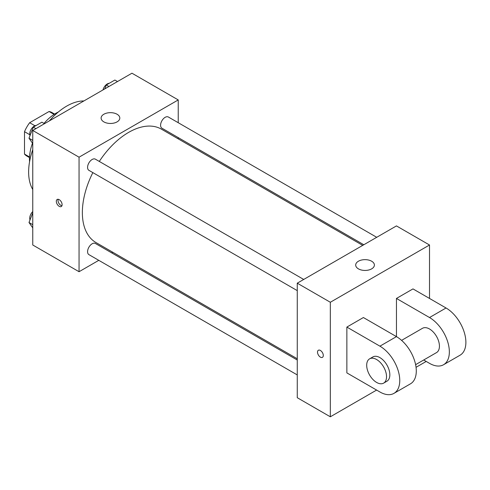 <?xml version="1.0" encoding="UTF-8"?>
<svg xmlns="http://www.w3.org/2000/svg" width="490" height="490" viewBox="0 0 490 490"><rect width="100%" height="100%" fill="white"/><g stroke="black" fill="none" stroke-linecap="round" stroke-linejoin="round"><path stroke-width="0.73" d="M34.949 125.752L29.676 122.708L49.08 111.506A25.119 14.504 120 0 1 51.934 112.535L54.611 114.078M29.523 156.978L24.5 154.081A25.119 14.504 120 0 0 26.821 156.041L29.492 157.584M24.5 154.081L24.5 131.675A25.119 14.504 120 0 1 29.676 122.708M29.774 134.719L24.5 131.675M54.102 114.409L49.08 111.506M29.565 161.78A37.405 21.597 -60 0 1 32.487 143.172M44.02 123.419A37.405 21.597 -60 0 1 58.279 112.045M32.763 189.507A53.771 31.048 -60 0 1 32.763 149.695M49.417 120.859A53.771 31.048 -60 0 1 83.894 100.952M98.784 260.331L79.055 271.723L32.763 245L32.763 130.469L131.951 73.206L178.238 99.929L178.238 122.714M112.78 252.252L111.689 252.883M92.849 172.609A65.458 37.791 120 0 0 82.357 212.55A65.458 37.791 120 0 0 95.918 242.513L297.265 358.766M362.723 245.386L161.375 129.133A65.458 37.791 120 0 0 99.305 161.431M178.238 137.617L178.238 138.872M79.055 271.723L79.055 157.192L178.238 99.929M376.718 237.301L168.37 117.018A6.45 3.724 120 0 0 163.403 118.745A6.45 3.724 120 0 0 160.585 125.238A6.45 3.724 120 0 0 161.921 128.19L363.813 244.755M297.265 360.021L95.372 243.457A6.45 3.724 120 0 0 90.399 245.19A6.45 3.724 120 0 0 87.581 251.682A6.45 3.724 120 0 0 88.917 254.635L297.265 374.924M297.265 290.625L88.917 170.342A6.45 3.724 -60 0 1 88.917 162.888A6.45 3.724 -60 0 1 95.372 159.164L303.714 279.453M79.055 157.192L32.763 130.469M103.849 121.881A9.353 5.396 180 0 1 101.112 118.059A9.353 5.396 180 0 1 110.464 112.663A9.353 5.396 180 0 1 119.811 118.059A9.353 5.396 180 0 1 114.041 123.051A9.353 5.396 180 0 1 103.849 121.881M62.108 204.673A4.091 2.364 60 0 1 61.262 206.547A4.091 2.364 60 0 1 57.171 204.189A4.091 2.364 60 0 1 57.171 199.461A4.091 2.364 60 0 1 60.325 200.557A4.091 2.364 60 0 1 62.108 204.673M61.918 205.763A4.091 2.364 60 0 1 58.837 203.228A4.091 2.364 60 0 1 58.181 199.289M376.614 390.071L330.327 416.794L297.265 397.709L297.265 283.177L396.453 225.908L429.516 245L429.516 298.447M32.763 143.57L29.002 138.217L33.296 127.149L41.889 122.188L44.498 123.694M32.763 140.385L29.002 138.217M35.911 128.656L33.296 127.149M36.217 125.458A6.45 3.724 120 0 0 29.725 133.984A6.45 3.724 120 0 0 30.006 135.638M104.793 88.886L106.299 84.997L114.887 80.042L117.502 81.548M108.909 86.51L106.299 84.997M109.221 83.312A6.45 3.724 120 0 0 102.986 89.927M32.763 227.862L29.002 222.509L32.763 212.813M32.763 224.683L29.002 222.509M32.763 211.551A6.45 3.724 120 0 0 29.725 218.277A6.45 3.724 120 0 0 30.006 219.93M318.365 350.258A4.091 2.364 -120 0 0 317.74 353.541A4.091 2.364 -120 0 0 320.411 357.143A4.091 2.364 -120 0 0 322.457 357.345A4.091 2.364 60 0 1 320.405 357.143A4.091 2.364 60 0 1 317.734 353.541A4.091 2.364 60 0 1 318.359 350.258A4.091 2.364 60 0 1 322.451 352.622A4.091 2.364 60 0 1 322.451 357.345M330.327 416.794L330.327 302.263L297.265 283.177L396.453 225.908M297.265 397.709L297.265 283.177M371.653 261.225A9.353 5.396 180 0 1 374.391 265.041A9.353 5.396 180 0 1 365.044 270.443A9.353 5.396 180 0 1 355.691 265.041A9.353 5.396 180 0 1 361.461 260.055A9.353 5.396 180 0 1 371.653 261.225M330.327 302.263L429.516 245M426.208 361.442L416.047 367.304M346.859 372.89L346.859 327.081L379.922 346.167A28.053 16.195 60 0 1 398.248 370.887A28.053 16.195 60 0 1 393.948 393.372A28.053 16.195 60 0 1 379.922 391.982L346.859 372.89M393.948 393.372L410.479 383.823A28.053 16.195 -120 0 0 414.779 361.344A28.053 16.195 -120 0 0 396.453 336.624L363.39 317.532L346.859 327.081M379.922 346.167L396.453 336.624L396.453 298.447L412.984 288.904L446.041 307.99A28.053 16.195 60 0 1 464.373 332.71A28.053 16.195 60 0 1 460.073 355.195L443.542 364.738A28.053 16.195 60 0 1 429.516 363.347L423.703 359.991M401.586 340.366L422.496 328.294A14.026 8.097 60 0 1 433.307 332.055A14.026 8.097 60 0 1 439.432 346.167A14.026 8.097 60 0 1 436.529 352.592L415.612 364.664M446.041 307.99L429.516 317.532L396.453 298.447M429.516 317.532A28.053 16.195 60 0 1 447.842 342.259A28.053 16.195 60 0 1 443.542 364.738M369.601 358.833L372.908 356.928A14.026 8.097 60 0 1 383.713 360.683A14.026 8.097 60 0 1 389.838 374.801A14.026 8.097 60 0 1 386.935 381.22L383.627 383.131A14.026 8.097 60 0 1 369.601 375.034A14.026 8.097 60 0 1 369.601 358.833A14.026 8.097 60 0 1 380.412 362.594A14.026 8.097 60 0 1 386.53 376.712A14.026 8.097 60 0 1 383.627 383.131"/></g></svg>
